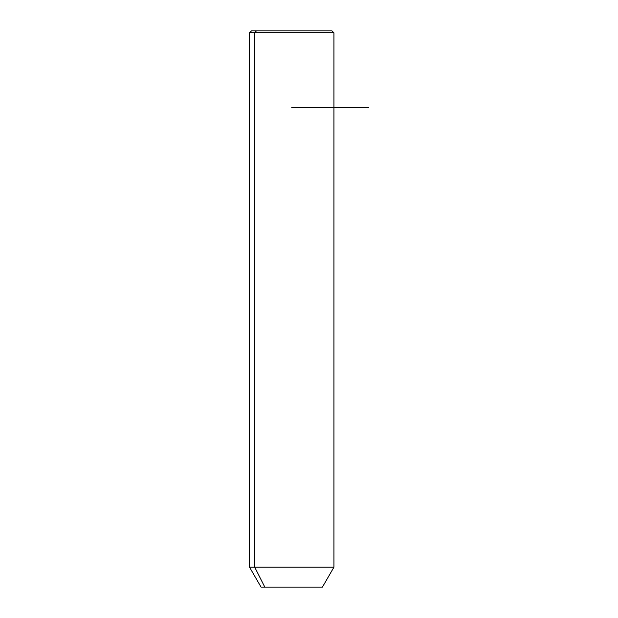 <?xml version="1.0" encoding="UTF-8"?>
<svg xmlns="http://www.w3.org/2000/svg" width="618" height="618" viewBox="0 0 618 618"><rect width="100%" height="100%" fill="white"/><g stroke="black" fill="none" stroke-linecap="round" stroke-linejoin="round"><path stroke-width="0.93" d="M322.426 587.1L264.805 587.1L254.709 567.169L333.936 567.169L254.709 567.169L264.805 587.1L261.051 587.1L249.541 567.169L254.709 567.169L254.709 32.816L333.936 32.816L254.709 32.816L254.709 567.169L249.541 567.169L249.541 32.816L254.709 32.816L249.541 32.816L251.464 30.9L256.393 30.9L254.709 32.816L256.393 30.9L332.013 30.9L333.936 32.816L333.936 567.169L322.426 587.1M264.805 587.1L318.672 587.1M327.084 30.9L256.393 30.9M291.742 107.617L368.459 107.617"/></g></svg>
